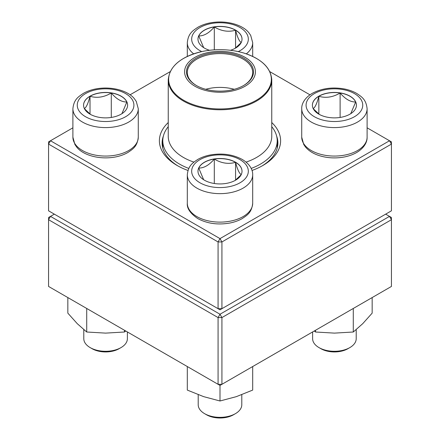 <?xml version="1.0" encoding="UTF-8"?>
<svg xmlns="http://www.w3.org/2000/svg" width="440" height="440" viewBox="0 0 440 440"><rect width="100%" height="100%" fill="white"/><g stroke="black" fill="none" stroke-linecap="round" stroke-linejoin="round"><path stroke-width="0.66" d="M221.925 308.682L391.435 210.815L391.435 144.089L221.925 241.951L221.925 308.682L220 309.793L218.075 308.682L218.075 241.951L48.565 144.089L48.565 210.815L218.075 308.682L221.925 308.682M271.761 122.54A60.61 34.997 180 0 1 262.862 165.495A60.61 34.997 180 0 1 252.01 170.467M187.99 170.467A60.61 34.997 180 0 1 177.139 165.495A60.61 34.997 180 0 1 168.239 122.54M72.897 127.815L50.49 140.751L220 238.618L389.51 140.751L367.103 127.815M309.952 94.82L269.808 71.643M170.192 71.643L130.048 94.82M163.389 135.988A57.888 33.424 0 0 0 162.113 142.972A57.888 33.424 0 0 0 178.123 166.051M261.877 166.051A57.888 33.424 0 0 0 277.888 142.972A57.888 33.424 0 0 0 276.612 135.988M48.565 141.862L48.565 144.089L50.49 140.751L48.565 141.862M218.075 241.951L221.925 241.951L220 238.618L218.075 241.951M391.435 144.089L391.435 141.862L389.51 140.751L391.435 144.089M209.517 50.287A22.017 12.711 180 0 1 197.984 39.105A22.017 12.711 180 0 1 211.574 27.363A22.017 12.711 180 0 1 235.571 30.118A22.017 12.711 180 0 1 242.017 39.105A22.017 12.711 180 0 1 230.489 50.287M203.66 47.625L198.732 35.926A22.017 12.711 0 0 0 197.984 39.16M214.302 26.939A22.017 12.711 0 0 0 198.732 35.926C203.918 36.063 209.11 33.066 214.302 26.939C221.342 31.163 228.431 32.263 235.571 30.228A22.017 12.711 0 0 0 214.302 26.939L214.302 49.841M242.017 39.16A22.017 12.711 0 0 0 235.571 30.228C237.457 37.433 239.355 41.525 241.269 42.51M241.148 42.647L235.125 48.345M235.571 30.228L235.571 48.015M90.019 96.173A22.017 12.711 180 0 1 114.015 93.418A22.017 12.711 180 0 1 127.606 105.16A22.017 12.711 180 0 1 105.584 117.876A22.017 12.711 180 0 1 83.567 105.16A22.017 12.711 180 0 1 90.019 96.173M83.793 329.648L83.793 338.712A21.791 12.584 0 0 0 90.178 347.606A21.791 12.584 0 0 0 120.995 347.606L120.995 347.606A21.791 12.584 0 0 0 127.38 338.712L127.38 331.942M120.995 347.606L119.07 348.716A19.069 11.011 180 0 1 92.103 348.716L90.178 347.606M127.606 105.221A22.017 12.711 0 0 0 126.852 101.981L121.919 113.685M90.459 114.4L84.436 108.702M84.315 108.564C86.207 107.635 88.105 103.543 90.019 96.283A22.017 12.711 0 0 0 83.567 105.221M111.287 92.994A22.017 12.711 0 0 0 90.019 96.283C97.059 98.335 104.148 97.234 111.287 92.994C116.479 99.121 121.666 102.118 126.852 101.981A22.017 12.711 0 0 0 111.287 92.994L111.287 117.442M90.019 96.283L90.019 114.076M204.43 180.208A22.017 12.711 180 0 1 197.984 171.221A22.017 12.711 180 0 1 220 158.505A22.017 12.711 180 0 1 242.017 171.221A22.017 12.711 180 0 1 228.426 182.963A22.017 12.711 180 0 1 204.43 180.208M198.209 394.691L198.209 404.767A21.791 12.584 0 0 0 204.589 413.661A21.791 12.584 0 0 0 235.411 413.661A21.791 12.584 0 0 0 241.791 404.767L241.791 394.697M204.589 413.661A21.791 12.584 0 0 0 204.589 413.666L206.514 414.777L204.589 413.661M235.411 413.661L233.486 414.777A19.069 11.011 180 0 1 206.514 414.777M242.017 171.276A22.017 12.711 0 0 0 235.571 162.338A22.017 12.711 0 0 0 214.302 159.049C221.342 163.279 228.431 164.373 235.571 162.338C237.457 169.543 239.355 173.641 241.269 174.62M241.148 174.757L235.125 180.455M203.66 179.74L198.732 168.041A22.017 12.711 0 0 0 197.984 171.276M214.302 159.049A22.017 12.711 0 0 0 198.732 168.041C203.924 168.173 209.11 165.176 214.302 159.049L214.302 183.497M235.571 162.338L235.571 180.131M349.982 114.153A22.017 12.711 180 0 1 325.985 116.908A22.017 12.711 180 0 1 312.395 105.16A22.017 12.711 180 0 1 334.416 92.45A22.017 12.711 180 0 1 356.433 105.16A22.017 12.711 180 0 1 349.982 114.153M312.62 331.942L312.62 338.712A21.791 12.584 0 0 0 319.006 347.606A21.791 12.584 0 0 0 349.822 347.606L349.822 347.606A21.791 12.584 0 0 0 356.208 338.712L356.208 329.648M347.897 348.716L349.822 347.606L347.897 348.716A19.069 11.011 180 0 1 320.93 348.716L319.006 347.606M313.148 108.564C315.034 107.635 316.932 103.543 318.846 96.283A22.017 12.711 0 0 0 312.395 105.221M340.115 92.994A22.017 12.711 0 0 0 318.846 96.283C325.886 98.335 332.976 97.234 340.115 92.994C345.301 99.121 350.493 102.118 355.685 101.981A22.017 12.711 0 0 0 340.115 92.994L340.115 117.442M356.433 105.221A22.017 12.711 0 0 0 355.685 101.981L350.752 113.685M319.291 114.4L313.269 108.702M318.846 96.283L318.846 114.076M271.761 126.682A57.206 33.028 180 0 1 277.206 140.751A57.206 33.028 180 0 1 251.191 168.438M188.81 168.438A57.206 33.028 180 0 1 162.795 140.751A57.206 33.028 180 0 1 168.239 126.682M230.637 52.294A35.415 20.444 180 0 1 243.936 86.867A35.415 20.444 180 0 1 185.427 76.23A35.415 20.444 180 0 1 230.637 52.294M230.065 53.345A33.506 19.344 180 0 1 243.694 85.476A33.506 19.344 180 0 1 196.306 85.476A33.506 19.344 180 0 1 191.351 61.765A33.506 19.344 180 0 1 230.065 53.345M196.597 85.646A32.692 18.871 180 0 1 187.308 72.468A32.692 18.871 180 0 1 229.818 54.461A32.692 18.871 180 0 1 252.692 72.468A32.692 18.871 180 0 1 243.403 85.646M205.716 89.298A32.692 18.871 180 0 1 229.818 88.275A32.692 18.871 180 0 1 234.284 89.298M54.34 214.154L50.49 216.376L220 314.243L389.51 216.376L391.435 217.487L391.435 219.714L221.925 317.576L221.925 384.307L391.435 286.44L391.435 219.714L389.51 216.376L385.66 214.154M48.565 219.714L48.565 286.44L218.075 384.307L218.075 317.576L48.565 219.714L50.49 216.376L48.565 217.487L48.565 219.714M220 314.243L218.075 317.576L221.925 317.576L220 314.243M221.925 384.307L218.075 384.307L220 385.418L221.925 384.307M252.692 366.548L252.692 390.088L236.346 396.644L220 400.989L203.654 396.644L187.308 390.088L187.308 366.548M220 385.418L220 400.989M315.541 330.259L315.541 332.007L314.264 330.995M353.287 308.468L353.287 332.007L334.416 333.118L315.541 332.007M372.163 297.567L372.163 313.137L362.725 323.68L353.287 332.007M124.46 330.259L124.46 332.007L105.584 333.118L86.713 332.007L77.275 323.68L67.837 313.137L67.837 297.567M86.713 308.468L86.713 332.007M125.736 330.995L124.46 332.007M238.282 51.601A28.331 16.357 0 0 0 241.12 28.204A28.331 16.357 0 0 0 200.536 27.22A28.331 16.357 0 0 0 199.969 50.672A28.331 16.357 0 0 0 201.718 51.601M193.666 53.845A32.692 18.871 180 0 1 187.308 42.663C188.265 33.462 192.594 30.844 197.681 27.385C201.344 25.273 205.541 23.766 210.271 22.858C226.853 19.822 243.133 25.053 249.002 32.934L250.69 35.382L252.692 42.663A32.692 18.871 180 0 1 246.334 53.845M125.62 116.727A28.331 16.357 0 0 0 112.921 89.364A28.331 16.357 0 0 0 78.221 109.395A28.331 16.357 0 0 0 125.62 116.727M138.276 137.192C137.319 146.394 132.996 149.012 127.908 152.471C124.245 154.583 120.049 156.09 115.313 156.998C98.736 160.034 82.456 154.809 76.588 146.927L74.894 144.474L72.897 137.192A32.692 18.871 0 0 0 93.076 154.627A32.692 18.871 0 0 0 128.7 150.535A32.692 18.871 0 0 0 138.276 137.192L138.276 108.719A32.692 18.871 180 0 1 128.7 122.067A32.692 18.871 180 0 1 93.076 126.159A32.692 18.871 180 0 1 72.897 108.719C73.854 99.517 78.177 96.899 83.264 93.445C86.928 91.333 91.124 89.821 95.859 88.913C112.437 85.877 128.717 91.108 134.585 98.989L136.279 101.442L138.276 108.719M240.031 159.654A28.331 16.357 0 0 0 192.632 166.986A28.331 16.357 0 0 0 227.332 187.017A28.331 16.357 0 0 0 240.031 159.654M252.692 203.247C251.735 212.448 247.407 215.066 242.319 218.526C238.656 220.638 234.46 222.151 229.73 223.058C217.816 225.093 207.169 223.603 197.786 218.587C190.289 213.466 186.797 208.357 187.308 203.247A32.692 18.871 0 0 0 196.884 216.596A32.692 18.871 0 0 0 232.513 220.682A32.692 18.871 0 0 0 252.692 203.247L252.692 174.779A32.692 18.871 180 0 1 220 193.649A32.692 18.871 180 0 1 187.308 174.779C188.265 165.572 192.594 162.954 197.681 159.5C201.344 157.388 205.541 155.876 210.271 154.968C222.184 152.933 232.832 154.423 242.215 159.434C250.157 164.142 252.901 170.324 252.692 174.779M314.38 93.599A28.331 16.357 0 0 0 327.08 120.962A28.331 16.357 0 0 0 361.779 100.931A28.331 16.357 0 0 0 314.38 93.599M367.103 137.192C367.318 141.642 364.573 147.829 356.625 152.531C352.913 154.655 348.661 156.162 343.866 157.053C335.825 158.477 328.004 158.114 320.397 155.969C313.929 154.088 308.941 151.074 305.421 146.933L303.727 144.48L301.725 137.192A32.692 18.871 0 0 0 321.904 154.627A32.692 18.871 0 0 0 357.528 150.535A32.692 18.871 0 0 0 367.103 137.192L367.103 108.719A32.692 18.871 180 0 1 334.416 127.595A32.692 18.871 180 0 1 301.725 108.719C301.51 104.269 304.255 98.082 312.202 93.379C321.585 88.363 332.228 86.878 344.141 88.913C348.876 89.821 353.073 91.333 356.736 93.445C361.823 96.899 366.146 99.517 367.103 108.719M271.761 79.888C270.93 67.788 261.613 58.839 243.815 53.037C230.34 49.142 216.491 48.626 202.274 51.48C180.835 56.678 169.494 66.148 168.239 79.888A51.761 29.882 180 0 0 204.457 108.394A51.761 29.882 180 0 0 271.761 79.888L271.761 136.301A51.761 29.882 180 0 1 246.081 162.113M193.919 162.113A51.761 29.882 180 0 1 168.239 136.301L168.239 79.888M204.578 107.591A51.348 29.645 0 0 0 268.978 88.215A51.348 29.645 0 0 0 235.422 51.035A51.348 29.645 0 0 0 171.023 70.406A51.348 29.645 0 0 0 204.578 107.591M252.692 56.425L252.692 42.663M187.308 56.425L187.308 42.663M72.897 137.192L72.897 108.719M187.308 203.247L187.308 174.779M301.725 137.192L301.725 108.719M162.795 140.751L162.795 148.088M277.206 140.751L277.206 148.088"/></g></svg>

